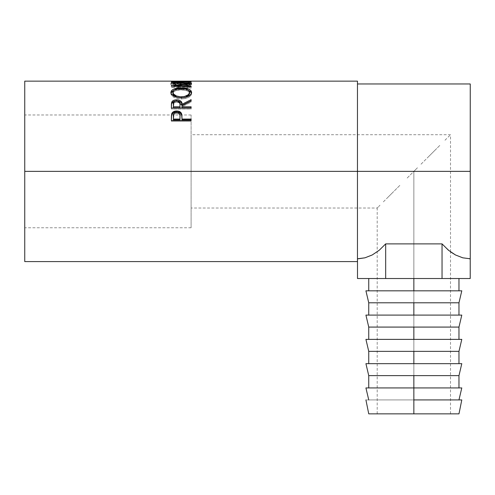 <?xml version="1.0" encoding="UTF-8"?>
<svg xmlns="http://www.w3.org/2000/svg" width="495" height="495" viewBox="0 0 495 495"><rect width="100%" height="100%" fill="white"/><g stroke="black" fill="none" stroke-linecap="round" stroke-linejoin="round"><path stroke-width="0.37" stroke-dasharray="2.48 1.86" d="M413.857 413.857L377.202 413.857L413.857 413.857L413.857 171.369L413.857 413.857L413.857 399.917L461.792 399.917L413.857 399.917L413.857 387.938L461.792 387.938L413.857 387.938L413.857 375.637L458.97 375.637L413.857 375.637L413.857 363.658L461.792 363.658L413.857 363.658L413.857 351.357L458.97 351.357L413.857 351.357L413.857 339.378L461.792 339.378L413.857 339.378L413.857 327.077L458.97 327.077L413.857 327.077L413.857 315.098L461.792 315.098L413.857 315.098L413.857 302.798L458.97 302.798L413.857 302.798L413.857 290.819L461.792 290.819L413.857 290.819L413.857 278.518L458.97 278.518L368.744 278.518L458.97 278.518L368.744 278.518L413.857 278.518L413.857 290.819L458.97 290.819L365.923 290.819L458.97 290.819L413.857 290.819L413.857 302.798L368.744 302.798L413.857 302.798L413.857 315.098L458.97 315.098L365.923 315.098L458.97 315.098L413.857 315.098L413.857 327.077L368.744 327.077L413.857 327.077L413.857 339.378L458.97 339.378L365.923 339.378L458.97 339.378L413.857 339.378L413.857 351.357L368.744 351.357L413.857 351.357L413.857 363.658L458.97 363.658L368.744 363.658L413.857 363.658L413.857 375.637L368.744 375.637L413.857 375.637L413.857 387.938L458.97 387.938L365.923 387.938L458.97 387.938L413.857 387.938L413.857 399.917L458.97 399.917L365.923 399.917L458.97 399.917L368.744 399.917L413.857 399.917L413.857 413.857L368.744 413.857L450.512 413.857L413.857 413.857L413.857 171.369L406.704 178.522L413.857 171.369L191.107 171.369L413.857 171.369L191.107 171.369L191.107 227.762L191.107 171.369L24.75 171.369L191.107 171.369L24.75 171.369L24.75 227.762L24.75 81.143L24.75 227.762L24.75 171.369L357.464 171.369L24.75 171.369L191.107 171.369L191.107 114.976L191.107 227.762L191.107 134.714L191.107 171.369L413.857 171.369L417.452 167.78L413.857 171.369L413.857 413.857L458.97 413.857L413.857 413.857M399.83 185.396L387.938 197.288L399.83 185.396M383.378 201.849L393.494 191.732L383.378 201.849M377.202 413.857L377.202 208.024L379.993 205.233L377.202 208.024L191.107 208.024M357.464 81.143L357.464 258.78L357.464 171.369L470.25 171.369L357.464 171.369L357.464 261.595L357.464 81.143M189.084 81.143L189.084 82.696L189.084 81.341L189.084 82.646L181.492 82.646L181.492 81.341L181.492 82.646L191.107 82.696L191.107 81.143M179.468 81.143L179.468 82.696L179.468 81.341L179.468 82.646L173.392 82.646L173.392 81.341L173.392 82.646L181.492 82.696L181.492 81.143M171.369 81.143L171.369 82.696L173.392 82.696L173.392 81.143M174.5 85.022L176.177 84.688L173.696 83.853L172.922 82.807L175.23 81.947L182.952 81.656L189.053 82.387L189.56 82.832L189.387 83.42L186.299 84.688L187.475 85.134L190.587 84.094L191.602 82.888L189.709 81.922L186.609 81.601L173.745 81.793L171.555 82.269L170.88 83.123L171.876 84.094L174.5 85.022M470.25 83.964L470.25 258.78L470.25 83.964M450.512 413.857L450.512 251.837L442.041 243.88L385.673 243.88L379.189 250.291L372.228 254.968L364.939 257.821L358.442 258.761M469.272 258.761L462.775 257.821L455.487 254.968L448.526 250.291L442.041 243.88L442.041 278.518L470.219 278.518L442.041 278.518L442.041 243.88L385.673 243.88L385.673 278.518L442.041 278.518L385.673 278.518L385.673 243.88L379.189 250.291L372.228 254.968M24.75 261.595L24.75 114.976L24.75 261.595M176.177 84.688L174.995 85.134L174.995 86.477L174.995 85.134C172.223 84.459 170.843 83.748 170.862 82.993L170.862 84.379L170.862 82.993C171.307 81.898 174.723 81.39 181.127 81.471L181.127 82.875L181.127 81.471L188.162 81.718L188.162 83.117L188.162 81.718C190.532 81.947 191.683 82.374 191.615 82.999L191.615 84.379L191.615 82.999C191.615 83.748 190.235 84.459 187.475 85.134L187.475 86.477L187.475 85.134L186.299 84.688L186.299 86.043L186.299 84.688C188.465 84.156 189.56 83.593 189.591 82.999L189.591 84.379L189.591 82.999C189.294 82.059 186.522 81.607 181.257 81.638L181.257 83.042L181.257 81.638C176.047 81.607 173.256 82.052 172.891 82.974L172.891 84.354C173.256 83.445 176.047 83.011 181.257 83.042C186.516 83.005 189.294 83.457 189.591 84.379C189.566 84.967 188.465 85.517 186.299 86.043L187.475 86.477C190.235 85.821 191.615 85.121 191.615 84.379C191.683 83.76 190.532 83.339 188.162 83.117L181.127 82.875C174.735 82.795 171.313 83.296 170.862 84.379C170.849 85.121 172.223 85.821 174.995 86.477L176.177 86.043L176.177 84.688L176.177 86.043C173.974 85.511 172.879 84.948 172.891 84.354L172.891 82.974L173.51 83.748M176.177 86.043L174.5 86.371L171.103 84.899L171.029 83.989L173.745 83.191L186.609 83.005L189.709 83.321L191.602 84.268L190.587 85.456L187.475 86.477L186.299 86.043L189.387 84.8L189.56 84.212L189.053 83.773L182.952 83.055L175.23 83.339L173.479 83.76L172.934 84.565L176.177 86.043M171.369 82.554L171.369 81.341L171.369 82.745L191.107 82.745L191.107 81.341L191.107 82.745L171.369 82.745L173.392 82.696L173.392 81.242M179.468 82.554L181.492 82.554L179.468 82.696L179.468 81.242M181.492 82.554L181.492 81.242M189.084 82.554L191.107 82.554L189.084 82.696L189.084 81.242M191.107 82.554L191.107 81.291M173.392 82.554L171.369 82.696L171.369 81.291M176.876 86.903L176.876 85.561L176.876 86.903L191.107 87.497L191.107 86.167L191.107 87.497L176.876 86.903L191.107 84.992L176.876 86.903M191.107 83.624L191.107 84.992L191.107 83.531L191.107 84.905L176.907 83.568L191.107 84.992L191.107 83.624M176.907 82.176L176.907 83.568L176.907 82.176M191.107 81.91L191.107 83.308L176.907 83.568L191.107 83.308L191.107 81.7L191.107 83.098L171.369 83.42L191.107 83.308L191.107 81.91M171.369 82.028L171.369 83.42L171.369 82.028M171.369 82.065L171.369 83.457L171.369 82.065M187.568 83.581L187.568 84.954L171.369 83.457L187.568 84.954L187.568 83.581M171.369 85.814L171.369 87.151L187.568 84.954L171.369 87.151L171.369 85.814M171.369 85.895L171.369 87.231L171.369 85.895M191.107 86.767L191.107 88.091L171.369 87.231L191.107 88.091L191.107 86.767M174.203 90.214L181.232 89.174L181.232 88.556L181.232 89.174L188.385 90.263M191.546 92.961L191.615 93.561C191.076 96.742 187.642 98.555 181.325 99.012L181.325 97.862L181.325 99.012C174.989 98.598 171.499 96.81 170.862 93.642L170.936 93.01M171.035 92.683L170.911 94.13L171.66 95.603L173.943 97.373L177.346 98.585L181.325 99.012L185.303 98.579L188.644 97.311L190.884 95.529L191.571 94.05L191.435 92.621M188.583 90.344L185.217 89.453L181.232 89.174L177.21 89.459L173.825 90.362M189.591 93.598C189.201 91.222 186.417 89.972 181.226 89.849C176.084 89.985 173.299 91.235 172.891 93.598L173.504 92.095L175.261 90.882L180.39 89.867L185.965 90.424L188.249 91.433L189.505 92.998M176.69 97.267L181.319 98.016L185.73 97.311L181.319 98.016L176.399 97.156M188.255 95.943L187.228 96.63M181.226 89.849L181.226 88.556L181.226 89.849M171.369 105.274L171.369 106.301L171.369 105.274M175.96 100.955L177.365 100.961M191.107 100.782L191.107 102.112L191.107 101.017L191.107 102.112L181.999 106.802L181.999 105.775L181.999 106.802L191.107 102.112L191.107 101.017M181.999 107.78L181.999 106.802L181.999 107.78M191.107 107.78L191.107 109.011L191.107 108.021L191.107 109.011L171.369 109.011L171.369 106.301L171.369 109.011L191.107 109.011L191.107 108.021M177.891 101.011L175.781 100.968M176.214 102.032L178.998 102.657L179.772 103.647L180.001 105.348C180.359 103.474 179.24 102.36 176.647 102.013L176.647 100.912L176.647 102.013C174.11 102.354 173.027 103.443 173.392 105.293L173.869 103.102L176.214 102.032M173.392 107.78L173.392 104.247L173.392 107.78M171.369 117.358L171.369 118.206L171.369 117.358M181.999 118.751L181.999 119.877L181.999 118.751M191.107 119.877L191.107 121.306L191.107 120.508L191.107 121.306L171.369 121.306L171.369 118.206L171.369 121.306L191.107 121.306L191.107 120.508M171.524 115.335L171.468 115.75M176.251 113.237L179.004 113.974L179.79 115.137L180.019 117.142C180.366 114.933 179.246 113.621 176.672 113.219L176.672 112.297L176.672 113.219C174.147 113.603 173.052 114.871 173.392 117.024L173.894 114.463L176.251 113.237M173.392 119.877L173.392 116.158L173.392 119.877M470.219 258.78L462.775 257.821M357.495 278.518L385.673 278.518L357.495 278.518M364.939 257.821L357.495 258.78M365.923 363.658L413.857 363.658L365.923 363.658M413.857 363.658L368.744 363.658L413.857 363.658M421.01 164.216L434.22 151.006L421.01 164.216M439.777 145.45L427.884 157.342L439.777 145.45M449.807 135.42L444.337 140.896L449.807 135.42M191.107 171.369L191.107 134.714L191.107 171.369M191.107 227.762L24.75 227.762M191.107 114.976L24.75 114.976M450.512 251.837L450.512 134.714L191.107 134.714"/><path stroke-width="0.74" d="M413.857 399.917L413.857 413.857L458.97 413.857L413.857 413.857L413.857 387.938L413.857 399.917L461.792 399.917L413.857 399.917M461.792 387.938L413.857 387.938L413.857 375.637L413.857 387.938L461.792 387.938L458.97 399.917M461.792 363.658L413.857 363.658L461.792 363.658L458.97 375.637L413.857 375.637L458.97 375.637L458.97 387.938M413.857 363.658L413.857 351.357L413.857 363.658L365.923 363.658L413.857 363.658M461.792 339.378L413.857 339.378L461.792 339.378L458.97 351.357L413.857 351.357L458.97 351.357L458.97 363.658M413.857 339.378L413.857 327.077L413.857 339.378L365.923 339.378L413.857 339.378M461.792 315.098L413.857 315.098L461.792 315.098L458.97 327.077L413.857 327.077L458.97 327.077L458.97 339.378M413.857 315.098L413.857 302.798L413.857 315.098L365.923 315.098L413.857 315.098M461.792 290.819L413.857 290.819L461.792 290.819L458.97 302.798L413.857 302.798L458.97 302.798L458.97 315.098M413.857 290.819L413.857 278.518L413.857 290.819L365.923 290.819L413.857 290.819M24.75 81.143L24.75 171.369L357.464 171.369L357.464 81.143L24.75 81.143L24.75 261.595L357.464 261.595L357.464 171.369L470.25 171.369L470.25 83.964L470.25 171.369L24.75 171.369L24.75 261.595M191.107 120.508L171.369 120.508L171.666 113.825C172.427 111.963 174.092 111.01 176.666 110.967C179.295 111.004 180.966 111.994 181.671 113.949L181.671 114.846L179.908 112.662L176.666 111.913L176.666 110.967L176.666 111.913L173.479 112.637L171.666 114.729L171.666 113.825L171.369 118.206L171.666 114.729C172.427 112.885 174.092 111.95 176.666 111.913C179.308 111.95 180.978 112.928 181.671 114.846L181.999 119.06L191.107 119.06L191.107 120.508L171.369 120.508L171.419 115.533L171.938 113.213L173.479 111.703L176.239 110.979L178.379 111.14L181.04 112.718L181.863 114.896L181.999 119.06L191.107 119.06L191.107 120.508L191.107 119.877L181.999 119.877L191.107 119.877M177.365 100.961L181.999 105.342L181.999 104.29L191.107 99.662L191.107 101.017L181.999 105.775L181.999 106.772L191.107 106.772L191.107 108.021L171.369 108.021L171.412 103.764L171.895 101.778L173.417 100.473L176.647 99.817L179.072 100.145L180.916 101.166L181.659 102.255L181.999 104.29L191.107 99.662L191.107 101.017L181.999 105.775L181.999 106.772L191.107 106.772L191.107 108.021L181.999 107.78L191.107 107.78M170.911 92.905L171.579 90.535L173.825 89.075L180.205 87.887L185.229 88.159L188.595 89.057L190.866 90.486L191.615 92.33L190.884 94.328L188.644 96.135L185.303 97.422L182.346 97.837L179.301 97.756L175.539 96.902L171.66 94.403L170.911 92.905M191.107 81.7L171.369 82.028L187.568 83.581L171.369 85.895L191.107 86.767L191.107 86.167L176.876 85.561L176.876 86.13L176.876 85.561L191.107 83.624L176.907 82.176L191.107 83.624L176.876 85.561L191.107 86.167L191.107 86.767L171.369 85.895L187.568 83.581L171.369 82.028L191.107 81.7L176.907 82.176L176.907 82.498L176.907 82.176L191.107 81.91M189.084 81.291L191.107 81.291L189.084 81.291M189.084 81.242L181.492 81.242M179.468 81.291L181.492 81.291L179.468 81.291M179.468 81.242L173.392 81.242M171.369 81.291L191.107 81.291M470.25 258.78L470.25 171.369L470.25 258.78L469.272 258.761M358.442 258.761L364.939 257.821L372.228 254.968L379.189 250.291L385.673 243.88L442.041 243.88L448.526 250.291L455.487 254.968L450.512 251.837M462.775 257.821L455.487 254.968L462.775 257.821L470.219 258.78L470.219 278.518L442.041 278.518L442.041 243.88L448.526 250.291L455.487 254.968L462.775 257.821L470.219 258.78L470.219 278.518L357.495 278.518L357.495 258.78L357.495 278.518L385.673 278.518L385.673 243.88L385.673 278.518L442.041 278.518L442.041 243.88L385.673 243.88L379.189 250.291L372.228 254.968L364.939 257.821L372.228 254.968M357.464 261.595L357.464 81.143M173.51 83.748L176.177 84.688M187.568 83.581L187.568 84.057L187.568 83.581M191.107 86.167L191.107 86.767M181.232 87.869L181.232 89.174L181.232 87.869C174.828 87.974 171.375 89.484 170.862 92.404C171.499 95.628 174.989 97.447 181.325 97.862C187.642 97.397 191.07 95.554 191.615 92.33C191.039 89.459 187.58 87.974 181.232 87.869M191.571 93.085L190.866 91.748L188.385 90.263L191.546 92.961M170.936 93.01L174.203 90.214L171.579 91.798L170.905 93.153M177.204 97.435L173.522 95.201L172.928 94.001L172.891 92.361C173.299 89.966 176.084 88.698 181.226 88.556C186.417 88.685 189.208 89.954 189.591 92.361C189.189 94.978 186.429 96.469 181.319 96.847L181.319 98.016L181.319 96.847C176.164 96.488 173.355 94.997 172.891 92.361L172.891 93.598L176.69 97.267M187.228 96.63L185.73 97.311L189.591 93.598L188.236 95.956M189.591 93.598L189.591 92.361L189.591 93.598M177.272 100.955L179.072 101.258L180.916 102.267L181.659 103.337L181.999 105.342L191.107 100.782L181.999 105.342L181.999 104.29C182.253 101.624 180.471 100.132 176.647 99.817L176.647 100.937L176.647 99.817C174.011 99.872 172.34 100.702 171.641 102.31L171.369 108.021L191.107 108.021M176.214 100.943L173.417 101.586L171.641 103.387L175.96 100.955M181.999 106.772L181.999 107.78L181.999 106.772M179.976 107.78L173.392 107.78L179.976 107.78L180.001 105.348L179.976 107.78M176.647 100.912C179.246 101.277 180.359 102.403 180.001 104.303L179.976 106.772L173.392 106.772L173.392 107.78L173.392 106.772L179.976 106.772L180.001 104.303L179.481 102.032L178.324 101.209L176.647 100.912L175.007 101.215L173.869 102.02L173.392 106.772L173.392 104.247C173.021 102.378 174.104 101.265 176.647 100.912M181.671 114.846L181.999 118.751L181.671 114.846M181.999 119.06L181.999 119.877L181.999 119.06M179.976 119.877L173.392 119.877L179.976 119.877L180.019 117.142L179.976 119.877M176.672 112.297C179.252 112.718 180.366 114.048 180.019 116.282L179.976 119.06L173.392 119.06L173.392 119.877L173.392 119.06L179.976 119.06L179.933 114.908L179.499 113.609L178.33 112.643L176.672 112.297L175.057 112.637L173.894 113.559L173.392 119.06L173.392 116.158C173.046 113.986 174.141 112.699 176.672 112.297M180.483 96.828L184.548 96.494L188.255 94.743L189.554 92.769L188.997 90.833L185.965 89.137L182.067 88.574L177.971 88.815L174.252 90.177L172.928 91.965L173.522 93.988L176.399 95.974L180.483 96.828M357.464 258.78L364.939 257.821M365.923 290.819L368.744 302.798L413.857 302.798L368.744 302.798L368.744 315.098M365.923 315.098L368.744 327.077L413.857 327.077L368.744 327.077L368.744 339.378M365.923 339.378L368.744 351.357L413.857 351.357L368.744 351.357L368.744 363.658M365.923 363.658L368.744 375.637L413.857 375.637L368.744 375.637L368.744 387.938M365.923 387.938L413.857 387.938L365.923 387.938L368.744 399.917M368.744 413.857L413.857 413.857L368.744 413.857L365.923 399.917M461.792 399.917L458.97 413.857M458.97 278.518L458.97 290.819M357.464 83.964L470.25 83.964M180.001 104.297L180.001 105.342M180.019 116.269L180.019 117.129M368.744 278.518L368.744 290.819"/></g></svg>
